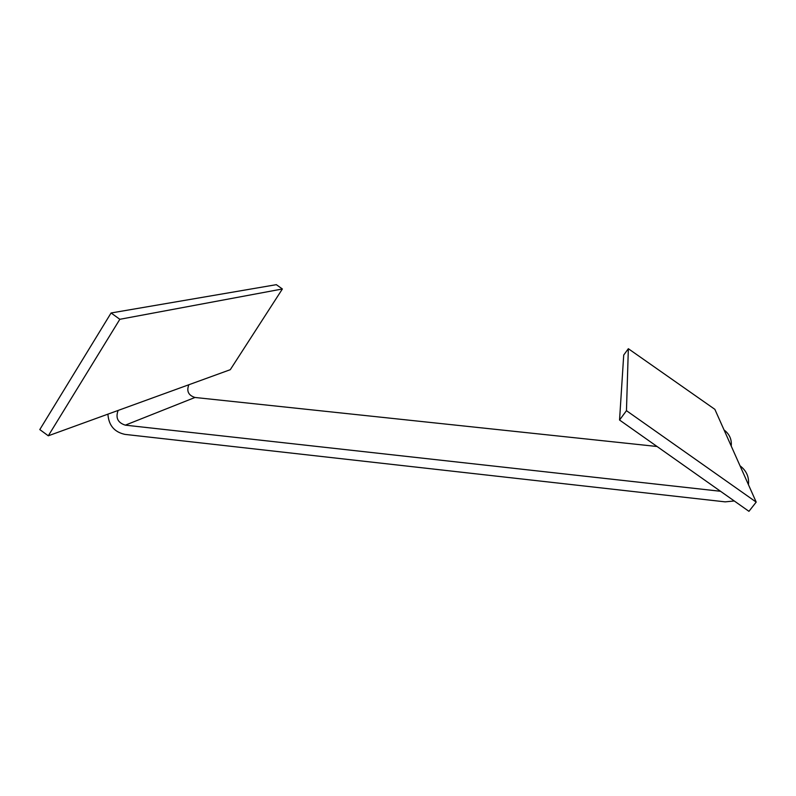 <?xml version="1.0" encoding="UTF-8"?>
<svg xmlns="http://www.w3.org/2000/svg" width="796" height="796" viewBox="0 0 796 796"><rect width="100%" height="100%" fill="white"/><g stroke="black" fill="none" stroke-linecap="round" stroke-linejoin="round"><path stroke-width="1.19" d="M724.052 429.949L714.858 409.333L724.052 429.949C729.494 434.079 731.882 439.442 731.226 446.058C731.882 439.442 729.494 434.079 724.052 429.949L740.021 465.799C746.419 470.655 749.225 476.943 748.439 484.674C749.225 476.943 746.419 470.655 740.021 465.799L724.052 429.949M188.831 384.757L230.283 369.692L188.831 384.757C186.383 391.154 188.433 395.393 194.98 397.473L657.058 446.496L194.98 397.473L125.31 425.154L720.539 491.281L125.31 425.154L194.98 397.473C188.433 395.393 186.383 391.154 188.831 384.757L118.126 410.438C115.39 417.82 117.788 422.726 125.31 425.154C117.788 422.726 115.39 417.82 118.126 410.438L188.831 384.757M748.946 511.33L756.2 502.097L740.021 465.799L756.2 502.097L626.462 410.676L619.547 420.029L748.946 511.33L619.547 420.029L623.716 355.056L619.547 420.029L626.462 410.676L628.342 348.708L626.462 410.676L756.2 502.097L748.946 511.33M124.972 434.387C114.365 432.109 108.684 425.363 107.918 414.139C108.684 425.363 114.365 432.109 124.972 434.387L725.176 501.858L124.972 434.387M734.27 500.973L725.176 501.858L734.27 500.973M48.297 435.8L118.126 410.438L48.297 435.8L119.838 319.296L111.082 312.977L276.341 284.67L282.381 288.978L119.838 319.296L282.381 288.978L230.283 369.692L282.381 288.978L276.341 284.67L111.082 312.977L39.8 429.581L48.297 435.8L39.8 429.581L111.082 312.977L119.838 319.296L48.297 435.8M623.716 355.056L628.342 348.708L714.858 409.333L628.342 348.708L623.716 355.056"/></g></svg>
